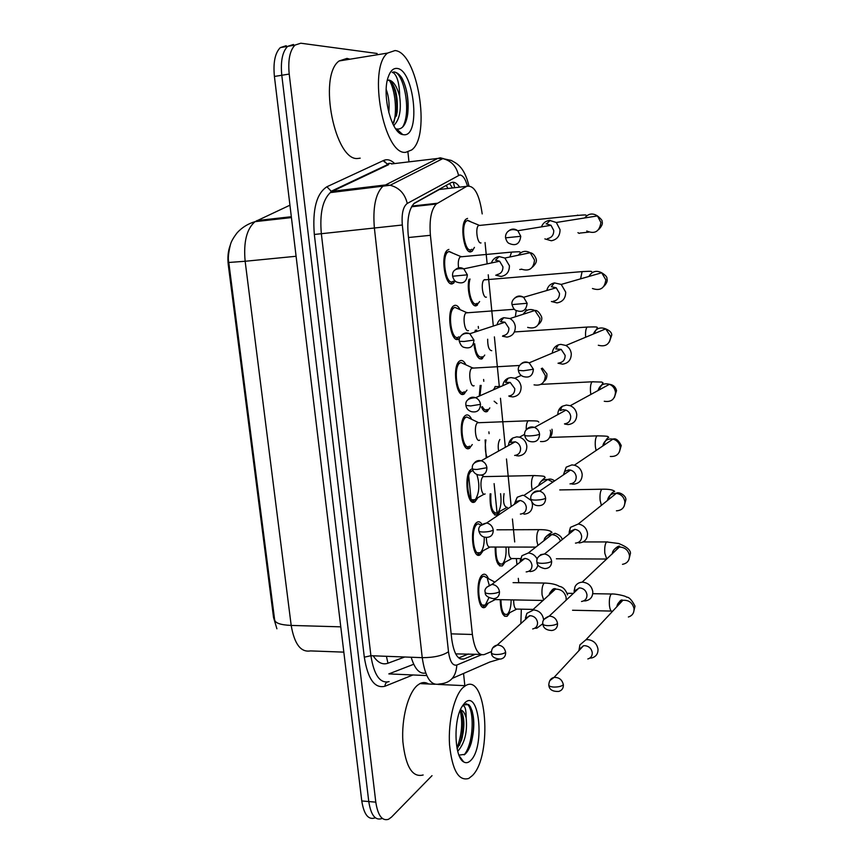 <?xml version="1.0" encoding="UTF-8"?>
<svg xmlns="http://www.w3.org/2000/svg" width="863" height="863" viewBox="0 0 863 863"><rect width="100%" height="100%" fill="white"/><g stroke="black" fill="none" stroke-linecap="round" stroke-linejoin="round"><path stroke-width="1.29" d="M455.308 281.122L452.439 283.83C444.974 286.624 440.206 255.232 447.39 250.151L448.889 249.407M459.58 338.436L458.167 339.342C450.659 342.859 446.085 311.036 453.442 306.009L454.661 305.362C456.603 304.941 458.404 306.365 460.065 309.655M466.959 390.141L463.83 394.164C456.268 398.426 451.91 366.095 459.44 361.133L460.367 360.605C462.374 359.99 464.218 361.403 465.901 364.844M472.288 444.542L469.418 448.307C461.802 453.312 457.67 420.432 465.351 415.556L465.998 415.157C468.07 414.348 469.957 415.729 471.662 419.321M477.563 498.242L474.941 501.781C467.261 507.541 463.366 474.067 471.198 469.278L472.449 468.706C473.172 472.234 475.308 474.348 478.857 475.017C484.024 475.535 486.71 473.097 486.915 467.703C486.354 464.197 484.467 461.888 481.22 460.756C478.275 460.065 475.912 460.896 474.132 463.226M482.784 551.274L480.303 554.65C472.59 560.874 469.051 526.969 476.969 522.309L477.056 522.255C478.749 521.22 480.346 521.845 481.856 524.121M487.951 603.636L485.427 607.023C477.843 612.935 474.779 579.763 482.482 574.812L482.665 574.682C484.855 573.41 486.775 574.715 488.404 578.609M474.434 247.368L472.234 251.165L470.928 251.823C463.981 254.121 459.44 223.819 466.096 219.105L467.563 218.404M479.623 301.554L476.365 305.729C471.381 307.843 466.365 290.076 468.997 279.278M484.747 355.071L481.737 358.997C477.832 359.332 475.233 354.337 473.938 343.992M474.747 332.126L475.394 330.13M489.817 407.929L487.034 411.608C485.017 412.428 483.161 410.917 481.489 407.066M479.267 396.085L480.152 385.427M486.214 457.983L485.103 439.979M497.455 514.974C492.093 515.427 489.645 508.383 490.119 493.841M504.704 562.665L502.374 565.88C497.541 566.689 495.146 560.411 495.179 547.045M509.58 613L507.185 616.236C502.87 617.218 500.562 611.694 500.26 599.666M230.087 245.718C228.026 251.252 227.433 257.703 228.307 265.06L273.549 617.53L276.904 628.782M455.675 653.884L480.562 654.413M443.539 188.997L439.418 189.472L413.733 203.733M520.864 623.582L521.317 609.17M482.201 213.916C479.353 194.121 474.197 184.919 466.743 186.322L436.257 204.035C431.155 209.58 429.202 220 430.41 235.308L472.385 634.478C474.445 649.192 478.404 655.88 484.294 654.553L491.403 651.576M518.739 582.719L518.307 578.35M516.959 564.661L516.354 558.577M514.704 541.953L512.428 519.019M511.187 506.462L506.484 458.987M505.33 447.325L500.475 398.275M499.375 387.196L494.391 336.883M493.312 326.052L488.231 274.79M487.153 263.873L485.038 242.535M499.785 511.716L497.498 514.941L494.607 514.963M432.018 775.654L391.511 817.088L388.533 819.278C382.136 821.274 377.886 815.567 375.793 802.159L289.213 74.067L281.791 75.264C280.453 61.338 282.406 51.704 287.649 46.354L293.463 44.466L287.649 46.354C282.406 51.704 280.453 61.338 281.791 75.264L368.771 801.554L281.791 75.264L274.412 76.451C273.064 62.568 275.038 52.956 280.313 47.605L286.182 45.707M381.608 818.642C375.157 820.627 370.874 814.931 368.771 801.554C370.874 814.931 375.157 820.627 381.608 818.642M289.936 205.2L255.049 221.651C246.689 228.824 243.388 242.039 245.146 261.273L228.792 262.471L274.639 619.817C275.178 623.108 280.691 624.974 291.187 625.427C294.391 644.068 300.82 652.568 310.464 650.907L343.83 652.137M374.704 818.005C368.21 819.979 363.895 814.294 361.77 800.95L274.412 76.451M407.919 151.996L408.954 161.737M463.55 673.453L464.844 685.675M289.213 74.067C287.875 60.108 289.806 50.453 295.017 45.092L300.788 43.215L377.131 53.484M497.282 515.082L494.111 483.636M489.073 433.658L488.89 431.867M486.861 411.694L486.667 409.796M483.798 381.306L483.614 379.472M481.554 359.051L481.36 357.142M478.458 328.318L478.264 326.451M476.182 305.772L475.988 303.841M459.634 187.142C456.7 182.794 453.765 181.349 450.842 182.805L414.218 203.28C408.965 208.824 406.948 219.224 408.177 234.466L451.727 639.03C453.83 653.712 457.919 660.357 464.003 658.976L475.535 654.23M468.469 653.981L458.717 657.94M500.95 599.677C501.198 610.335 503.237 615.243 507.066 614.391L507.962 613.561C510.022 610.724 511.079 606.16 511.133 599.871M589.742 658.145L591.975 657.897C596.117 656.603 598.124 653.701 598.005 649.203C596.926 643.561 593.55 640.368 587.865 639.634L585.912 639.796L579.914 644.898L579.44 647.628M587.832 658.965C590.875 658.038 592.352 655.923 592.255 652.633C591.479 648.534 589.019 646.214 584.898 645.675L583.431 645.794L579.116 649.494L578.825 650.756M579.483 648.652L579.677 649.828M513.625 599.914C513.701 606.506 514.909 609.558 517.228 609.084L533.183 609.418M486.613 577.627L483.906 576.15L482.676 576.7C475.891 581.09 478.587 610.324 485.276 605.114L488.879 597.757M489.17 584.952L487.519 579.149M543.593 620.066L543.55 619.3C542.46 613.712 539.159 610.583 533.647 609.904L526.851 613.377L525.535 618.027M532.676 628.944C535.999 628.21 537.627 626.063 537.552 622.503C536.754 618.447 534.359 616.171 530.357 615.675L525.416 618.178L526.851 613.377M494.143 582.493L493.55 583.151M493.345 598.717L495.718 599.591L543.129 600.454M535.427 628.242L536.883 628.156L542.87 623.679M495.901 547.045C495.772 559.03 497.875 564.693 502.223 564.035L503.118 563.183C505.47 559.677 506.43 554.294 505.998 547.056M584.327 600.939L585.319 600.896C590.346 600.001 592.838 596.937 592.805 591.716C591.716 585.999 588.318 582.827 582.611 582.18L582.094 582.191C578.879 582.428 576.538 583.917 575.049 586.646L574.154 590.993M581.511 601.489C585.19 600.853 587.013 598.631 586.98 594.812C586.193 590.659 583.722 588.35 579.58 587.876L574.089 591.112L575.049 586.646M574.186 591.425L574.337 592.439M508.739 547.056C508.307 554.887 509.504 558.717 512.331 558.555L520.346 558.598M490.885 493.83C490.27 506.948 492.395 513.377 497.261 513.129L498.221 512.212C500.853 507.919 501.64 501.737 500.572 493.679M579.019 542.956C584.639 542.385 587.476 539.213 587.53 533.431C586.613 528.124 583.528 524.984 578.286 523.992L570.454 527.358L568.9 534.165M575.459 543.107C579.548 542.698 581.608 540.389 581.64 536.193C580.961 532.309 578.706 530.022 574.877 529.321L569.235 531.759L570.454 527.358M504.035 493.625C502.849 502.288 503.949 506.905 507.336 507.476M571.856 484.035L573.636 484.175C579.289 483.496 582.137 480.216 582.18 474.348C581.468 469.655 578.868 466.603 574.38 465.189L571.867 464.909L566.193 467.163L563.388 474.92M570.012 483.895C574.122 483.399 576.193 481.015 576.214 476.754C575.697 473.323 573.787 471.101 570.497 470.076L568.728 469.882L564.596 471.522L566.193 467.163M485.945 439.957C484.823 446.182 485.179 452.039 487.012 457.53M499.871 439.494C498.242 442.147 497.822 445.998 498.598 451.069M482.385 406.656C483.776 409.364 485.265 410.389 486.851 409.72L487.315 409.44M495.502 386.387L493.377 389.849M564.758 424.078L568.178 424.585C573.852 423.787 576.721 420.41 576.764 414.445C576.204 410.303 574.035 407.39 570.26 405.707L566.387 405.049L562.212 406.29C559.289 408.177 557.822 410.95 557.822 414.596M564.488 423.862C568.62 423.28 570.691 420.82 570.723 416.495C570.314 413.463 568.717 411.338 565.955 410.119L563.183 409.655L560.152 410.551L562.212 406.29M481.144 385.373L479.99 395.761M494.143 401.209L497.002 403.571M480.907 525.017L478.253 523.744L477.185 524.208C470.195 528.318 473.312 558.232 480.13 552.741L481.144 551.759C483.345 548.577 484.37 543.679 484.229 537.066M537.174 559.116C535.243 555.341 532.288 553.302 528.296 553L521.953 555.718L519.99 562.266M526.171 571.921C530.044 571.5 531.986 569.267 531.975 565.222C531.198 561.177 528.825 558.9 524.844 558.426L520.281 560.4L521.953 555.718M486.354 537.379C486.516 544.434 487.897 547.66 490.508 547.034L535.815 547.099M529.904 571.565L530.109 571.565C534.294 571.263 536.905 569.062 537.94 564.974M472.978 470.637L471.446 471.176C464.542 475.394 467.962 504.909 474.736 499.86L475.923 498.728C479.483 491.781 479.774 483.679 476.797 474.423M481.425 475.157L483.798 476.354L483.172 476.646C479.105 479.17 481.112 496.905 485.114 493.927M531.101 500.4L523.949 495.416L522.449 495.308L517.228 497.25L514.283 504.37M523.873 514.132L524.294 514.143C529.742 513.528 532.471 510.357 532.482 504.628L531.921 502.158M520.389 514.078C524.348 513.636 526.322 511.328 526.322 507.164C525.696 503.507 523.614 501.274 520.087 500.464L515.254 501.791L517.228 497.25M469.796 418.426L466.721 416.937L465.642 417.455C458.857 421.759 462.492 450.745 469.224 446.365L469.515 446.193M466.721 416.937L478.145 422.439L477.53 422.751C473.528 425.33 475.653 442.741 479.634 440.162M516.279 455.686L518.609 455.934C524.089 455.2 526.829 451.932 526.829 446.117C526.139 441.608 523.69 438.631 519.483 437.185L516.743 436.851L512.687 438.048C510.065 439.742 508.685 442.244 508.534 445.535M514.639 455.448C518.62 454.92 520.605 452.536 520.594 448.318C520.087 445.017 518.296 442.848 515.222 441.802L510.324 442.439L512.687 438.048M463.107 687.487L465.513 685.697C486.452 672.191 492.773 755.405 472.514 775.459L468.749 778.458C458.609 781.393 452.212 770.174 449.537 744.834C448.016 721.425 454.359 695.351 463.107 687.487M423.15 774.985C412.395 777.8 405.642 766.732 402.881 741.759C401.327 718.706 408.113 693.054 417.401 685.341L419.947 683.593C422.946 682.083 425.826 682.212 428.598 683.992M457.681 751.155L458.21 750.756C464.866 742.644 467.519 731.716 466.16 717.951C464.79 712.914 462.848 710.238 460.346 709.904M457.153 748.868L461.683 739.688C464.682 727.498 464.628 718.178 461.522 711.705L460.216 710.227M458.954 755.125L464.855 754.348C467.433 752.137 469.558 748.35 471.241 743.011C474.93 727.876 474.628 715.761 470.346 706.689L468.695 704.564L463.097 704.931M470.885 760.292C468.48 762.806 466.074 763.356 463.668 761.91C454.499 757.423 453.226 720.993 461.748 706.991L464.758 702.924C479.073 688.059 485.179 746.495 470.885 760.292M462.482 705.772C464.963 705.244 466.193 709.3 466.16 717.951M456.98 747.994C461.878 734.737 462.924 722.202 460.152 710.389M464.154 754.877C474.877 741.889 474.208 704.499 465.869 703.755M459.396 745.362L460.227 742.86C463.151 732.212 463.744 722.137 462.029 712.655M469.343 747.994L470.723 744.122C474.1 731.597 474.531 720.411 472.018 710.562M395.006 50.561C417.703 52.125 431.252 136.16 411.673 149.957L405.88 152.276C384.154 156.171 367.282 68.296 387.552 53.085L395.006 50.561M360.205 158.166L358.221 158.425C335.232 162.449 317.649 76.171 339.094 60.971L346.98 58.404L349.968 59.202M392.87 123.97L397.163 111.715C398.016 97.195 395.75 86.98 390.367 81.057L387.843 80.108M387.347 80.248L389.019 80.043C393.582 81.133 397.153 86.753 399.742 96.893C401.371 110.345 399.461 119.774 394.003 125.189L393.528 125.254M388.803 112.708C389.612 103.992 388.749 96.235 386.214 89.439M402.773 134.596C391.532 133.452 381.543 94.574 388.285 76.829C390.378 70.917 393.248 68.112 396.915 68.425C414.089 69.213 421.112 136.462 404.003 134.757L402.773 134.596L396.495 128.867L397.606 129.094C402.913 129.072 406.3 123.884 407.778 113.538C408.976 100.054 407.045 88.253 401.996 78.134C399.537 74.423 397.012 72.406 394.434 72.061L392.201 72.33L393.776 73.042C397.498 76.462 399.483 84.412 399.742 96.893M393.711 122.816C397.325 110.788 395.103 90.097 389.504 80.475M398.242 131.856L399.073 131.316M402.482 127.249C412.244 111.888 403.064 69.439 393.043 72.104M393.938 126.009L394.369 124.908M396.397 116.106L396.473 115.502C397.541 103.571 396.203 92.924 392.449 83.549M398.577 132.179L399.591 131.694M407.217 116.99L407.584 114.542C408.846 100.723 407.12 88.857 402.417 78.943M474.661 343.744C475.783 352.913 478.08 357.358 481.543 357.077L482.255 356.678M558.016 363.226L562.644 364.164C568.35 363.247 571.23 359.763 571.274 353.711C570.821 350.044 569.019 347.293 565.88 345.48L560.831 344.359L558.35 344.866C554.736 346.343 552.698 349.105 552.244 353.14M558.89 362.978C563.043 362.309 565.125 359.774 565.146 355.373L561.198 349.375L555.761 348.943L558.35 344.866M476.721 330.044L475.901 331.748M487.66 339.224C487.671 346.495 489.019 350.313 491.737 350.68M470.044 279.029C467.002 288.048 471.446 305.804 476.171 303.798L477.11 303.301M485.017 279.569L484.046 279.914C480.508 282.374 482.751 298.63 486.408 297.131M551.381 301.489L557.034 302.902C562.773 301.856 565.664 298.264 565.697 292.115L561.23 284.423L554.402 282.902C550.357 283.808 547.811 286.354 546.754 290.54M553.215 301.241C557.379 300.486 559.483 297.864 559.494 293.398L556.214 287.778L551.295 286.699L554.402 282.902M470.13 221.359L467.768 220.378L466.484 220.993C460.615 225.135 464.596 251.856 470.734 249.86L471.888 249.288M480.13 225.372L478.501 225.534C475.038 228.015 477.379 244.067 481.015 242.935M544.855 238.889L551.349 240.766C557.11 239.601 560.011 235.89 560.044 229.644L556.311 222.481L549.483 220.389C545.643 220.95 542.956 223.107 541.435 226.872M547.455 238.63C551.64 237.778 553.744 235.081 553.766 230.529L551.026 225.308L546.096 223.797M464.014 363.97L460.831 362.503L459.763 363.053C453.118 367.422 456.948 395.923 463.625 392.201L464.305 391.802M473.107 367.854L471.802 368.167C467.897 370.777 470.13 387.908 474.089 385.729M509.364 396.387L512.849 396.926C518.35 396.085 521.101 392.719 521.101 386.807C520.529 382.751 518.447 379.903 514.823 378.242L510.961 377.584L508.221 378.188C505.071 379.601 503.258 382.104 502.762 385.696M508.803 396.009C512.805 395.394 514.801 392.945 514.79 388.652L510.195 382.406L505.438 382.374L508.221 378.188M458.156 308.803L454.877 307.357L453.809 307.94C447.314 312.363 451.338 340.421 457.962 337.357L458.889 336.84M467.174 312.503L466.009 312.881C462.19 315.534 464.542 332.395 468.469 330.605M502.503 336.214L507.013 337.109C512.536 336.16 515.297 332.676 515.297 326.678C514.823 323.032 513.043 320.324 509.957 318.544L503.744 317.703C500.195 318.706 497.962 321.079 497.023 324.833M502.892 335.739C506.915 335.049 508.911 332.514 508.9 328.156L504.995 322.223L500.518 321.629L503.744 317.703M451.964 252.665L449.094 251.446L447.778 252.093C441.446 256.57 445.642 284.24 452.234 281.813L453.409 281.209M461.166 256.473L460.152 256.883C458.404 258.922 457.875 262.579 458.577 267.875M495.707 275.189L501.09 276.473C506.646 275.394 509.418 271.813 509.407 265.718L504.855 258.037L499.159 256.581C495.384 257.109 492.795 259.234 491.371 262.967M499.159 256.581L495.481 260.173L499.601 261.219L502.935 266.818C502.946 271.252 500.939 273.851 496.905 274.639M446.225 185.362L447.919 188.49M425.686 673C419.591 674.294 414.747 669.041 411.166 657.239M448.318 279.45L448.577 281.931M454.111 335.351L454.37 337.811M459.839 390.561L460.087 392.978M462.827 419.418L463.075 421.824M465.481 445.071L465.729 447.466M468.436 473.571L471.306 501.263M451.166 633.852L472.385 634.478M408.501 237.519L430.41 235.308M411.953 206.063L437.358 203.247M439.418 189.472L466.743 186.322M373.183 655.804C377.649 662.611 382.579 665.093 387.951 663.226L404.736 657.002M296.095 256.268L245.146 261.273L291.187 625.427L340.777 626.84M279.946 217.994L277.552 219.137M361.77 800.95L375.793 802.159M256.883 220.583L291.327 216.721M387.951 663.226L386.419 656.312M453.345 182.233L454.672 187.713M467.433 185.987C465.394 178.868 462.827 175.189 459.742 174.973L407.25 203.463C403.107 206.613 401.468 213.787 402.32 225.006L448.49 651.738C449.903 661.565 452.676 665.999 456.807 665.039L481.478 654.769M456.807 665.039C456.106 676.97 450.313 683.28 439.44 683.96C430.928 686.171 425.189 677.412 422.234 657.66L374.391 228.112C372.697 207.81 375.47 193.905 382.73 186.386L437.735 158.447L440.27 157.8L443.571 158.63M391.435 163.938L437.735 158.447L442.816 158.609C451.241 160.723 456.473 166.3 458.512 175.329M412.902 674.963L384.93 686.258C374.693 688.75 367.821 679.062 364.305 657.185L314.326 234.466C312.33 209.407 316.527 193.506 326.904 186.764L383.647 160.453C387.239 158.9 390.917 159.925 394.661 163.538M383.938 161.467L388.285 164.639M448.49 651.738C442.643 655.686 433.895 657.66 422.234 657.66L370.907 655.718C373.992 675.146 380.054 683.776 389.105 681.63C386.484 681.802 385.092 683.345 384.93 686.258M499.127 659.278L489.817 662.018L452.395 678.318M468.9 185.718C464.014 165.588 455.61 163.021 451.252 160.421L442.816 158.609L390.162 185.265L384.715 185.049L332.406 191.273L330.292 192.611C322.579 200.065 319.601 213.754 321.338 233.679L370.907 655.718L364.305 657.185M383.647 160.453L387.627 164.585L388.738 164.606L332.406 191.273L331.219 191.241L326.904 186.764M402.32 225.006L314.326 234.466M392.417 163.819C389.418 162.988 387.821 163.236 387.627 164.585L331.219 191.241L330.292 192.611L390.162 185.265C399.235 187.627 404.93 193.69 407.25 203.463M426.764 675.567L388.835 673.906L413.711 664.262M460.055 658.836L464.003 658.976M548.814 685.2C549.246 689.613 552.557 691.684 558.739 691.425C561.932 690.476 563.474 688.253 563.366 684.769C562.18 679.666 559.062 677.228 554.035 677.433L549.785 680.637M563.366 684.769C561.511 686.333 558.35 687.099 553.884 687.067C550.648 686.84 548.954 686.15 548.792 684.974C549.073 680.68 550.821 678.178 554.035 677.433L583.431 645.794M612.503 594.014L611.133 594.122C609.623 596.322 609.062 600.163 609.461 605.643C610.065 610.012 611.058 611.824 612.45 611.09L612.741 611.101M628.383 617.002C632.255 615.75 634.132 613.043 634.046 608.879L633.981 608.339C632.374 602.568 628.663 599.882 622.838 600.314C619.451 601.166 617.444 603.302 616.84 606.721M491.446 652.913C491.5 656.689 494.531 658.749 500.551 659.084C504.046 658.34 505.74 656.096 505.642 652.331C504.607 647.606 501.791 645.19 497.196 645.06L492.633 648.016M505.642 652.331C503.658 653.776 500.486 654.499 496.139 654.499C493.14 654.337 491.565 653.744 491.425 652.708C491.532 648.48 493.453 645.934 497.196 645.06L529.548 615.707M545.74 583.075L544.111 583.129C542.32 585.351 541.64 589.267 542.083 594.887L543.658 599.979M566.128 600.184L566.128 597.476C564.661 591.942 561.177 589.17 555.675 589.138C552.147 589.688 549.936 591.684 549.041 595.125M542.903 624.078C543.28 628.07 546.247 630.217 551.802 630.529C555.675 629.893 557.584 627.552 557.541 623.507C556.603 618.89 553.841 616.419 549.267 616.096L543.992 619.375M557.541 623.507C555.664 624.909 552.471 625.621 547.973 625.653C544.726 625.502 543.032 624.909 542.881 623.873C542.147 620.67 544.273 618.081 549.267 616.096L579.159 587.886M607.832 541.942L606.527 541.964C604.985 543.992 604.413 547.778 604.823 553.323L606.754 559.073M622.482 564.326C627.153 563.442 629.494 560.583 629.483 555.761L629.418 555.211C628.124 550.011 624.844 547.293 619.569 547.066C615.373 547.563 612.913 549.871 612.18 553.992M536.905 562.061C536.894 565.276 539.494 567.455 544.715 568.598C549.267 568.415 551.576 565.999 551.64 561.338C550.907 557.218 548.523 554.769 544.477 553.992L540.777 554.639L538.124 557.185M551.64 561.338C549.72 562.568 546.506 563.237 541.986 563.334C538.717 563.259 537.023 562.773 536.894 561.889C536.365 557.832 538.89 555.2 544.477 553.992L574.877 529.321M603.097 489.213L601.791 489.224C600.27 491.166 599.72 494.877 600.13 500.346L601.392 505.373M616.419 510.82C621.921 510.475 624.736 507.52 624.866 501.964L624.801 501.403C623.776 496.797 620.95 494.1 616.322 493.323C611.382 493.291 608.426 495.675 607.476 500.464M530.821 499.127C531.986 503.237 534.229 505.394 537.541 505.621C542.73 506.009 545.438 503.55 545.643 498.253C545.082 494.596 543.054 492.223 539.591 491.123C536.419 490.497 533.96 491.468 532.212 494.035M545.643 498.253C543.701 499.31 540.454 499.925 535.912 500.098C532.622 500.098 530.928 499.731 530.81 498.987C530.227 494.488 533.161 491.867 539.591 491.123L570.497 470.076M598.296 435.826L596.959 435.858C595.492 437.746 594.963 441.371 595.373 446.721L596.106 450.497M610.314 456.462C616.581 456.797 619.871 453.798 620.195 447.476L620.13 446.926C619.31 442.87 616.926 440.259 612.989 439.084C607.476 438.372 604.057 440.68 602.752 446.009M524.65 435.265C525.491 438.825 527.39 440.939 530.367 441.586C536.096 442.622 539.17 440.162 539.569 434.218C539.116 431.004 537.433 428.738 534.51 427.422C531.09 426.311 528.329 427.142 526.236 429.914C526.085 425.373 526.754 422.32 528.199 420.788L529.86 420.745M539.569 434.218C537.584 435.114 534.316 435.675 529.742 435.912C526.441 435.988 524.736 435.739 524.639 435.157C524.132 430.087 527.422 427.509 534.51 427.422L565.955 410.119M593.431 381.748L592.061 381.802C590.648 383.657 590.141 387.185 590.562 392.406L590.864 394.456M604.262 401.252C611.177 402.363 614.909 399.375 615.459 392.309L615.395 391.748C614.726 388.188 612.752 385.707 609.461 384.294C603.679 382.838 599.861 384.92 598.027 390.551M485.2 592.385C484.93 595.459 487.671 597.563 493.42 598.706C497.487 598.296 499.515 595.955 499.483 591.673C498.641 587.369 496.139 584.952 491.953 584.402L486.527 587.336M499.483 591.673C497.466 592.957 494.272 593.636 489.904 593.701C486.883 593.604 485.308 593.108 485.179 592.212C484.175 589.213 486.441 586.613 491.953 584.402L524.844 558.426M540.518 529.655L538.944 529.645C537.142 531.705 536.452 535.556 536.905 541.209L537.94 545.438M560.497 540.993C558.749 537.056 555.826 534.931 551.727 534.607C547.595 534.78 544.974 536.829 543.863 540.788M478.868 530.982C479.914 535.049 482.341 537.164 486.171 537.358C490.81 537.369 493.172 534.963 493.248 530.13C492.568 526.247 490.367 523.863 486.656 522.978L480.367 525.75M493.248 530.13C491.198 531.263 487.973 531.888 483.582 532.018C480.54 531.986 478.965 531.597 478.857 530.842C478.005 527.045 480.605 524.434 486.656 522.978L520.087 500.464M535.233 475.556L533.604 475.567C531.856 477.573 531.209 481.338 531.662 486.851L532.244 489.871M552.881 482.072L547.746 479.504C543.107 479.17 540.076 481.198 538.652 485.589M486.915 467.703L477.153 469.44C474.111 469.472 472.536 469.192 472.428 468.577C471.63 464.272 474.564 461.662 481.22 460.756L515.222 441.802M540.497 441.532C546.969 442.072 550.357 439.008 550.67 432.331M550.605 431.759L550.227 430.206M518.383 370.454C518.943 373.496 520.562 375.524 523.237 376.527C529.397 378.221 532.784 375.793 533.399 369.235L529.192 362.838C525.653 361.241 522.665 361.899 520.216 364.79M533.399 369.235L523.474 370.766L518.372 370.367C517.379 366.473 522.039 360.658 529.192 362.838L561.198 349.375M588.501 326.991L587.11 327.066C585.761 328.825 585.276 332.212 585.664 337.239M598.307 345.254C605.729 347.153 609.861 344.208 610.67 336.43L605.707 328.879C599.979 326.721 595.858 328.436 593.366 334.024M512.018 304.65C513.151 308.177 514.531 310.119 516.16 310.475C522.644 312.805 526.301 310.4 527.131 303.269L523.636 297.282C520.098 295.265 516.937 295.718 514.165 298.63M527.131 303.269L512.007 304.607C510.939 300.378 516.106 294.391 523.636 297.282L556.214 287.778M583.507 271.521L582.094 271.618L580.572 278.857M592.482 288.501L592.439 288.501C600.281 291.165 604.726 288.274 605.815 279.828L601.705 272.773C596.322 270.054 592.05 271.284 588.89 276.462M520.767 236.3L505.556 237.843C506.452 241.025 507.638 242.881 509.127 243.42C515.847 246.343 519.731 243.959 520.767 236.3L517.843 230.723C514.402 228.35 511.155 228.576 508.091 231.413M586.743 231.004C594.823 234.391 599.548 231.543 600.896 222.492L597.466 215.923C592.654 212.837 588.383 213.517 584.661 217.961M577.649 215.092L577.013 215.459C587.423 214.628 585.578 214.919 586.344 215.556M577.93 232.665L579.267 233.431M465.923 405.491C466.43 408.577 468.296 410.648 471.522 411.683C477.131 412.751 480.119 410.303 480.486 404.348C480.033 401.198 478.404 398.986 475.621 397.703C472.503 396.624 469.914 397.314 467.854 399.763M480.486 404.348L470.637 405.934L465.923 405.405C465.135 400.637 468.372 398.07 475.621 397.703L510.195 382.406M534.057 384.855C541.079 386.074 544.844 383.01 545.362 375.653L541.295 368.555M459.31 341.36C460.594 345.092 462.212 347.099 464.197 347.379C470.173 348.997 473.431 346.559 473.96 340.065L469.817 333.744C466.635 332.298 463.873 332.816 461.532 335.319M473.96 340.065L464.035 341.489L459.31 341.295C458.329 337.811 462.277 331.856 469.817 333.744L504.995 322.223M527.66 327.379C535.136 329.288 539.246 326.246 539.99 318.231L534.887 310.486C529.936 308.458 526.052 309.709 523.226 314.251M516.247 310.529L515.34 316.807M452.6 276.268C453.636 279.666 455.06 281.618 456.883 282.104C463.151 284.261 466.635 281.834 467.347 274.822L463.809 268.846C460.648 267.066 457.768 267.411 455.168 269.871M467.347 274.822L452.6 276.236C452.007 270.367 455.75 267.908 463.809 268.846L499.601 261.219M513.291 251.974L511.554 252.115L509.914 256.98M521.338 269.116C529.17 271.705 533.571 268.684 534.531 260.054L530.195 252.73C525.578 250.292 521.619 251.122 518.329 255.211M480.303 554.65L477.12 554.639M485.427 607.023L482.341 606.959M502.374 565.88L499.558 565.858M507.185 616.236L504.477 616.171M449.537 183.528L452.525 187.961M411.543 206.775L436.257 204.035M487.584 411.273L484.553 411.403M482.536 358.533L479.461 358.717M477.412 305.168L474.316 305.405M472.234 251.165L469.116 251.467M475.135 501.651L471.856 501.694M469.893 448.005L466.527 448.113M464.585 393.722L461.166 393.884M459.202 338.771L455.74 338.997M453.755 283.14L450.259 283.442M228.771 262.266C227.832 258.878 228.382 253.021 230.421 244.671C231.176 241.586 233.442 237.595 237.228 232.686C242.104 227.39 248.048 223.711 255.049 221.651L291.435 217.584M280.313 47.605L295.017 45.092M516.376 609.289L507.962 613.561M567.174 593.291L573.334 593.388M592.773 593.69L611.274 593.992C614.262 593.528 626.085 595.891 626.506 597.11C629.03 597.013 631.867 600.033 635.006 606.15L633.507 612.579M585.912 639.796L622.838 600.314C621.08 599.127 619.203 601.133 617.218 606.311M579.116 649.494L579.914 644.898M507.066 614.391L502.881 614.294M572.547 610.249L611.241 611.069M482.849 576.581L480.971 576.56M494.833 582.126L483.906 576.15M494.736 599.828L486.29 604.165M513.064 582.644L544.219 583.043C551.036 583.248 556.085 584.359 559.386 586.387C562.967 586.894 565.697 589.731 567.563 594.887M549.537 594.672C551.403 589.828 553.474 587.886 555.772 588.857L532.59 609.947M485.276 605.114L482.568 605.06M511.457 558.793L503.118 563.183M583.14 541.942L606.56 541.932L618.933 543.539C618.933 543.895 630.432 547.412 630.475 553.291L628.879 559.699M582.094 582.191L619.731 546.7C620.13 544.035 611.241 550.583 612.579 553.615M502.223 564.035L497.94 564.003M556.387 558.782L606.711 559.041M497.315 513.097L494.758 513.118M506.484 507.703L498.221 512.212M624.165 506.193L625.891 499.763C626.268 495.416 618.48 491.209 616.322 493.323L578.286 523.992M607.897 500.119C609.936 494.92 612.191 492.007 614.661 491.392C613 489.763 608.706 489.041 601.791 489.224L559.763 489.925M619.354 452.061L621.241 445.545C618.566 440.206 615.815 438.048 612.989 439.084L574.38 465.189M603.183 445.718C605.427 440.54 607.272 437.757 608.728 437.358C607.218 436.527 610.616 436.063 596.959 435.858L549.688 437.422M614.434 397.325L616.538 390.637C615.664 386.937 613.302 384.822 609.461 384.294L570.26 405.707M598.458 390.303L603.021 382.848L601.716 382.061L592.061 381.802L540.928 384.369M494.952 386.667L501.284 386.354M480.831 525.103L478.253 523.744M489.504 547.304L481.144 551.759M562.245 539.58C561.673 536.883 559.31 534.801 555.146 533.334L551.727 534.607L528.296 553M477.185 524.208L475.286 524.219M480.13 552.741L477.315 552.73M496.959 529.817L538.944 529.645C546.16 529.58 550.497 530.508 551.986 532.417C551.694 532.471 543.215 537.228 544.391 540.367M474.92 499.742L472.029 499.774M473.151 471.004L472.525 470.68M484.208 494.143L475.923 498.728M554.618 480.885C552.201 479.084 549.914 478.62 547.746 479.504L523.949 495.416M471.446 471.176L469.537 471.22M483.172 476.646L533.604 475.567C547.584 476.063 543.636 476.613 545.136 477.39C546.16 477.066 538.771 482.039 539.202 485.222M551.932 429.224L552.158 430.184C552.309 433.711 551.5 436.106 549.709 437.368M524.596 434.348L519.483 437.185M465.642 417.455L463.711 417.541M477.53 422.751L528.199 420.788C539.407 420.842 537.476 421.133 538.782 422.083M465.513 685.697L437.983 684.424M434.725 684.273L419.947 683.593M459.299 755.977L463.668 761.91M471.241 743.011L470.723 744.122M460.227 742.86L461.683 739.688M387.552 53.085L339.094 60.971M407.778 113.538L407.584 114.542M396.473 115.502L397.163 111.715M609.375 341.996L611.77 335.027C611.77 332.622 609.742 330.572 605.707 328.879L565.88 345.48M593.809 333.841L597.423 327.735C596.344 327.271 600.055 326.646 587.11 327.066L514.693 331.931M604.132 286.084C606.775 283.226 607.714 280.755 606.937 278.695C607.315 277.174 605.578 275.2 601.705 272.773L561.23 284.423M591.867 271.985C591.004 271.446 593.668 270.95 582.094 271.618L484.046 279.914M598.609 229.634C601.835 226.214 602.978 223.549 602.05 221.629C602.622 220.777 601.101 218.878 597.466 215.923L556.311 222.481M505.556 237.843C504.995 232.535 509.871 227.314 517.843 230.723L551.026 225.308M466.484 220.993L464.607 221.187M479.041 225.221L467.422 220.453M478.501 225.534L577.013 215.459M588.749 232.136L579.86 233.086M546.657 223.765L550.249 220.345M472.428 367.843L460.831 362.503M542.32 368.102L546.894 373.841C547.088 377.347 546.182 379.796 544.175 381.198M521.252 375.427L514.823 378.242M459.763 363.053L457.811 363.161M471.802 368.167L519.666 365.47M466.624 312.546L454.877 307.357M509.957 318.544L534.887 310.486C537.099 310.108 539.321 312.201 541.554 316.764C542.342 319.407 541.317 321.964 538.458 324.434M453.809 307.94L451.845 308.08M466.009 312.881L514.413 309.278M523.787 314.067L526.441 309.677M504.855 258.037L530.195 252.73C532.665 253.021 534.65 255.081 536.139 258.922C537.023 261.219 535.804 263.938 532.482 267.088M521.684 269.31L519.753 269.493M447.778 252.093L445.804 252.287M460.756 256.527L448.846 251.5M460.152 256.883L511.554 252.115C521.371 251.478 519.591 251.813 520.335 252.449M518.857 255.103L519.871 253.452"/></g></svg>
